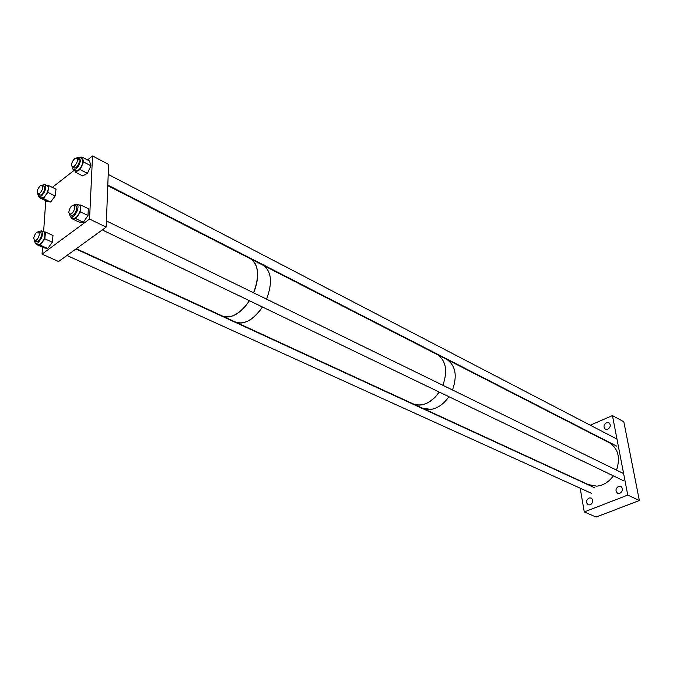 <?xml version="1.0" encoding="UTF-8"?>
<svg xmlns="http://www.w3.org/2000/svg" width="673" height="673" viewBox="0 0 673 673"><rect width="100%" height="100%" fill="white"/><g stroke="black" fill="none" stroke-linecap="round" stroke-linejoin="round"><path stroke-width="1.01" d="M589.043 497.97L591.222 498.003C593.561 500.342 593.233 502.63 590.246 504.868L588.093 504.834C585.746 502.504 586.057 500.216 589.043 497.97M618.563 486.335L620.918 486.394C623.257 488.775 622.912 491.08 619.883 493.301L617.562 493.242C615.206 490.869 615.543 488.564 618.563 486.335M606.516 422.711L608.964 422.77C611.017 425.008 610.621 427.187 607.769 429.298L605.347 429.248C603.277 427.01 603.673 424.831 606.516 422.711M590.246 425.193L612.447 415.594L623.821 421.761L639.35 500.51L596.118 517.049L584.282 511.934L580.185 488.194M612.447 415.594L627.758 495.076L639.35 500.51M627.758 495.076L584.282 511.934M412.633 403.649C421.878 407.199 430.745 403.337 439.242 392.056C435.818 397.078 431.788 400.738 427.162 403.043C421.828 405.533 416.991 405.735 412.633 403.649L235.844 322.207M436.87 407.577C431.553 410.034 426.716 410.219 422.35 408.124L430.897 409.42C437.744 408.284 443.743 404.044 448.899 396.708C445.492 401.68 441.48 405.306 436.87 407.577M107.781 185.647L250.634 258.869C254.848 261.376 257.17 266.163 257.591 273.238C257.809 279.413 256.472 285.932 253.57 292.814C259.711 276.292 258.726 264.977 250.634 258.869L263.437 265.44C271.589 271.556 272.641 282.795 266.584 299.174C272.641 282.795 271.589 271.556 263.437 265.44L437.425 354.621C446.056 360.736 447.873 370.958 442.876 385.293C447.873 370.958 446.056 360.736 437.425 354.621L446.948 359.5C455.596 365.607 457.447 375.77 452.508 389.995C457.447 375.77 455.596 365.607 446.948 359.5L609.578 442.868C618.235 448.74 620.548 457.825 616.51 470.116M235.087 321.862C243.996 325.16 253.115 320.205 262.453 306.989C258.651 312.844 254.36 317.227 249.574 320.138C244.08 323.301 239.251 323.881 235.087 321.862L222.771 316.184M222.023 315.839C230.889 319.111 240.017 314.072 249.405 300.713C245.578 306.627 241.271 311.069 236.484 314.022C230.982 317.244 226.162 317.849 222.023 315.839L76.301 248.716M108.605 164.422L92.546 155.951L89.551 219.061L106.166 227.112L108.605 164.422M106.166 227.112L58.593 261.519L42.046 254.125L89.551 219.061M42.046 254.125L42.525 247.235M43.602 231.748L45.764 200.722M52.343 187.38L74.299 170.219M87.465 159.922L92.546 155.951M34.323 240.656L35.425 243.416L37.781 242.97C42.18 238.318 43.409 234.271 41.457 230.831L38.47 231.748M35.551 243.475L37.966 244.568L40.33 244.122C44.729 239.487 45.949 235.441 43.989 232L43.854 231.941M35.703 241.304L36.191 241.784L37.949 241.447C41.204 238.006 42.113 235.003 40.666 232.454L39.842 232.362M36.409 244.467L40.22 245.14L44.813 238.806L52.309 242.238L47.724 248.53L43.896 247.849L36.409 244.467L36.477 243.887M44.813 238.806L45.528 232.05L43.366 231.714M52.309 242.238L52.999 235.508L45.528 232.05M47.724 248.53L40.22 245.14M69.386 214.056L70.522 216.975C72.928 217.472 75.183 215.352 77.286 210.624C78.379 207.326 78.253 205.172 76.907 204.163L73.778 205.013M70.657 217.043L73.071 218.203C75.485 218.7 77.74 216.588 79.843 211.86C80.928 208.571 80.802 206.418 79.456 205.408L79.313 205.341M70.825 214.78L71.338 215.318C73.121 215.68 74.796 214.115 76.352 210.607L76.074 205.82L75.233 205.686M71.683 218.548L79.195 222.149L83.343 222.275L75.813 218.658L71.683 218.548L71.733 217.564M75.813 218.658L80.466 211.877L80.819 205.021L78.615 204.996M83.343 222.275L87.986 215.528L88.314 208.697L80.819 205.021M87.986 215.528L80.466 211.877M72.104 166.744L73.105 169.613C76.209 169.789 78.648 166.963 80.415 161.125L79.549 157.188L76.562 157.962M73.231 169.672L75.595 170.883C78.699 171.068 81.139 168.242 82.905 162.412L81.904 158.424M73.441 167.451L73.929 167.998C76.234 168.132 78.043 166.038 79.355 161.713L78.707 158.794L77.933 158.66M75.334 172.162L82.67 175.905L87.414 173.348L80.079 169.571L75.334 172.162L74.888 170.521M80.079 169.571L83.62 162.016L82.257 157.196L80.945 157.919M87.414 173.348L90.948 165.827L89.551 161.007L82.257 157.196M90.948 165.827L83.62 162.016M37.764 193.917L38.748 196.634C40.775 197.096 42.811 195.246 44.839 191.073C46.126 187.683 46.126 185.47 44.83 184.436L41.978 185.268M38.866 196.693L41.23 197.828C43.265 198.299 45.293 196.449 47.32 192.285C48.607 188.903 48.599 186.69 47.303 185.647L47.186 185.597M39.059 194.556L39.53 195.052C41.036 195.397 42.542 194.017 44.048 190.93C44.998 188.415 44.998 186.774 44.039 186.009L43.274 185.908M39.783 197.837L47.093 201.362L50.635 202.043L43.308 198.501L39.783 197.837L39.875 197.181M43.308 198.501L47.859 192.377L48.734 185.605L46.403 185.21M50.635 202.043L55.169 195.952L56.019 189.197L48.734 185.605M55.169 195.952L47.859 192.377M608.846 442.489L609.578 442.868M613.381 475.853C608.796 482.061 603.227 485.502 596.682 486.167L588.345 484.594L423.14 408.486M33.726 237.889C34.87 233.8 36.519 231.773 38.681 231.832L39.37 234.633C38.235 238.738 36.586 240.766 34.424 240.715L33.726 237.889M39.665 193.471L37.806 193.942C36.544 191.771 37.352 189.054 40.229 185.815L42.105 185.327C43.358 187.515 42.55 190.223 39.665 193.471M74.266 166.315L72.221 166.828C70.917 164.607 71.75 161.857 74.703 158.567L76.772 158.054C78.068 160.283 77.235 163.034 74.266 166.315M74.88 206.964C74.08 211.608 72.305 214.014 69.58 214.182L68.781 212.332C69.597 207.696 71.363 205.299 74.089 205.13L74.88 206.964M413.415 404.01L422.35 408.124M41.457 230.831L43.989 232M76.907 204.163L79.456 205.408M79.549 157.188L82.03 158.483M44.83 184.436L47.303 185.647M594.175 487.563L75.931 248.976M41.171 232.976L38.681 231.832M591.458 493.301L66.955 255.471M36.981 241.876L34.516 240.757M40.296 195.153L37.89 193.984M44.502 186.505L42.105 185.327M616.594 446.073L107.806 185.075M74.753 168.124L72.305 166.87M616.973 439.099L108.218 174.416M79.178 159.308L76.772 158.054M623.291 480.623L102.279 229.922M72.179 215.436L69.672 214.233M623.619 473.59L106.41 220.921M76.596 206.35L74.089 205.13"/></g></svg>
